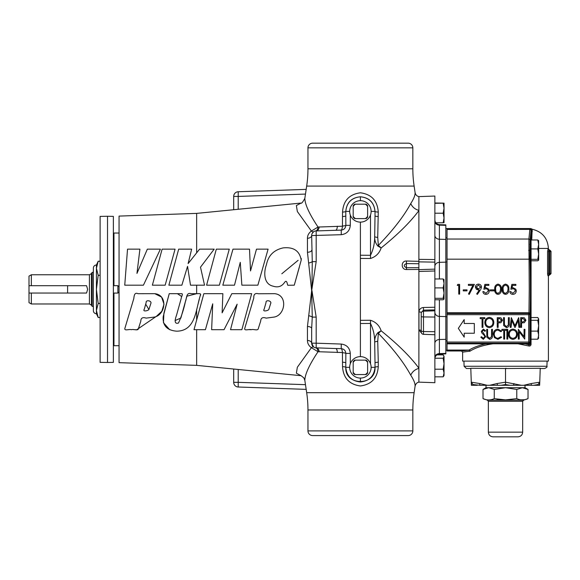 <?xml version="1.0" encoding="UTF-8"?>
<svg xmlns="http://www.w3.org/2000/svg" width="580" height="580" viewBox="0 0 580 580"><rect width="100%" height="100%" fill="white"/><g stroke="black" fill="none" stroke-linecap="round" stroke-linejoin="round"><path stroke-width="0.87" d="M146.174 302.492C145.674 299.817 151.083 300.447 151.01 302.927L148.908 309.546L151.01 302.963C151.148 300.476 145.71 299.78 146.174 302.492L144.253 309.321C142.434 311.938 147.893 310.858 148.908 309.546L145.667 304.101M154.773 293.668C168.272 295.053 165.452 315.172 154.244 317.093L146.124 318.115C142.651 316.955 140.868 318 140.78 321.24L138.511 328.338C138.185 331.318 133.704 328.824 131.442 329.708C129.434 328.904 124.2 331.202 124.852 328.439L133.777 298.649C134.154 296.162 134.263 292.023 138.004 293.697L154.773 293.668L161.581 297.083L164.01 304.188L161.798 311.293L156.419 316.317L136.626 329.817M133.516 329.607L136.198 329.752M152.373 285.186L165.162 285.186L152.373 285.186L162.117 249.139L175.073 249.139L165.162 285.186M124.743 285.186L143.427 285.186L124.743 285.186L127.528 249.139L139.91 249.139L136.96 273.405L147.349 249.139L160.406 249.139L143.427 285.186M196.649 329.708L196.649 365.364L119.059 362.66L119.059 216.094L196.649 213.389L196.649 252.844M196.649 309.35L196.649 320.022M181.728 296.561L177.393 293.668L169.237 293.668L163.908 313.251L163.451 322.712L169.744 329.752M168.874 285.186L181.866 285.186L168.874 285.186L178.691 249.139L191.646 249.139L188.123 263.567L199.6 249.139L214.194 249.139L200.499 267.177L204.537 285.186L190.501 285.186L196.649 285.186L196.649 293.676L186.898 296.177L180.851 318.058L175.073 320.551M196.649 293.676L198.244 293.668M200.499 294.423L200.165 295.945C195.656 310.14 195.649 330.796 176.813 331.187C166.982 330.44 162.458 325.539 163.234 316.499L169.237 293.668L181.424 293.69C183.664 293.451 181.17 296.902 181.228 298.337L176.581 315.063C175.66 317.666 173.159 324.706 178.502 323.017C181.424 316.506 183.737 309.357 185.419 301.571C186.862 298.323 186.049 292.066 191.219 293.676L197.164 293.676C199.302 293.582 201.651 293.197 200.165 295.945M257.875 285.171L241.86 285.171L240.265 262.334L234.494 285.186L222.821 285.186L232.971 249.139L249.509 249.139L250.517 270.94L256.49 249.139L268.098 249.139L257.875 285.171L241.86 285.171M219.37 285.186L206.589 285.186L216.325 249.139L229.281 249.139L219.37 285.186L206.589 285.186M301.259 258.455L301.216 260.152L294.277 285.186L287.76 285.273C287.158 283.671 286.774 279.328 284.62 282.373C281.793 286.484 277.987 287.76 273.216 286.201C263.276 284.12 263.748 271.752 266.466 264.625C268.279 255.533 273.847 249.958 283.171 247.892C293.647 246.812 299.664 250.893 301.216 260.152M298.142 260.304L281.808 273.774M299.367 267.032L294.277 285.186M307.451 238.307A4.676 2.748 0 0 0 311.663 235.567A4.676 4.676 0 0 1 316.18 230.891A4.676 4.676 0 0 0 311.663 235.567L312.265 261.645L316.18 261.645L311.663 290.703L312.265 317.108L311.663 328.461A4.676 1.994 0 0 0 307.451 326.475L311.663 290.703L307.451 252.278L307.451 238.307C307.451 235.422 308.763 233 311.387 231.05L297.351 211.526L296.373 205.567L301.1 203.051M204.537 285.186L196.649 285.186M190.501 285.186L187.55 266.351L181.866 285.186M194.003 329.708L203.841 293.676L222.865 293.668L222.125 312.852L231.819 293.661L251.662 293.661L241.853 329.708L230.528 329.708L237.14 304.181L224.032 329.708L211.635 329.708L212.722 303.811L205.414 329.708L194.003 329.708M199.346 299.077L197.751 305.218M301.1 375.702L296.38 373.201L297.337 367.263L311.387 347.703C308.763 345.752 307.451 343.331 307.451 340.445L307.451 326.475M274.637 293.668C288.043 294.981 285.375 315.012 274.253 317.05L266.169 318.13C262.696 316.919 260.869 317.898 260.688 321.081L258.383 328.28C258.071 331.361 253.583 328.809 251.314 329.708C249.298 328.896 243.832 331.281 244.782 328.287L253.786 298.048C253.59 294.336 255.127 292.907 258.412 293.763L274.637 293.668C288.071 295.024 285.331 315.041 274.289 317.043L266.213 318.13C262.689 316.919 260.848 317.912 260.681 321.095L258.383 328.28C258.107 331.347 253.583 328.817 251.314 329.708L249.197 329.636M378.283 362.21L378.262 366.661C377.486 378.037 371.526 384.475 360.39 385.961C349.262 384.453 343.317 378.022 342.533 366.661L342.439 352.538L318.029 351.712C309.365 364.719 304.964 374.267 304.833 380.364L306.675 392.674L414.127 392.674L415.077 386.28C415.309 383.742 413.873 380.06 410.771 375.224C403.868 362.522 393.059 348.565 378.349 333.362L377.725 341.315L378.283 362.21A4.676 0.725 -0 0 0 375.021 362.899L374.687 342.012C374.687 335.32 373.295 329.135 370.504 323.451L370.504 320.269C375.869 322.031 379.414 325.547 381.14 330.803C397.858 344.295 410.444 356.743 418.883 368.155L418.883 382.14L434.87 382.699L434.87 307.24L434.87 309.887L423.48 310.148L423.48 307.494C420.739 307.791 419.231 309.27 418.963 311.924A2.342 0.566 180 0 1 421.225 312.497L421.225 316.31L421.225 312.497L423.48 310.148L423.48 334.334L434.87 334.732M307.958 168.787L412.837 168.787L412.837 147.849L307.958 147.849L307.958 168.787A116.964 116.964 0 0 1 306.675 186.079L304.833 198.389C304.986 204.523 309.387 214.071 318.029 227.041L342.439 226.214L342.533 212.091C343.317 200.716 349.276 194.278 360.412 192.792C371.534 194.293 377.486 200.731 378.262 212.091L377.725 237.438L378.349 245.391C393.051 230.202 403.854 216.253 410.771 203.529C413.888 198.664 415.324 194.981 415.077 192.473C415.534 194.757 416.802 196.134 418.883 196.613L434.87 196.055L434.87 262.131L418.883 261.863M434.87 307.842L434.87 309.887M421.225 331.854L421.225 330.962A2.342 1.022 180 0 0 418.963 329.94L422.131 333.848M423.48 307.494L434.87 307.24L434.87 270.983L418.883 271.476L418.883 269.446L406.486 269.54C400.795 269.765 400.809 260.637 406.486 261.022L418.883 261.341L418.883 210.598C410.386 222.067 397.8 234.516 381.14 247.95C379.414 253.206 375.869 256.723 370.504 258.484L360.397 258.419L360.397 222.125M418.883 368.155L418.883 271.476M434.87 270.983L434.87 262.131M434.87 358.774A4.676 4.676 0 0 1 439.386 354.097L439.386 353.597A4.676 3.821 0 0 0 434.87 357.418M434.87 278.973L443.156 278.973L444.034 283.439L443.156 287.897L444.034 293.096L443.156 298.301L444.034 299.12L443.156 299.78L434.87 299.78M434.87 287.897L443.156 287.897M444.034 279.712L443.156 278.973M434.87 298.301L443.156 298.301M444.034 299.041L443.983 279.546M443.156 203.312L444.034 208.256L443.156 213.208L444.034 218L443.156 222.8L444.034 222.648L444.034 203.152L434.87 203.312M434.87 213.208L443.156 213.208M434.87 203L444.026 203.145M435.812 222.8L443.156 222.8M443.156 358.23L444.034 363.718L443.156 369.214L444.034 373.027L443.156 376.833L444.034 375.601L444.034 356.548L443.156 358.23L434.899 358.23M434.87 369.214L443.156 369.214M436.965 354.873L443.156 354.873L444.034 356.548L443.765 355.642M434.87 376.833L443.156 376.833M418.883 196.613L418.883 210.598M360.397 356.627L360.397 255.236L370.504 255.301C373.295 249.61 374.687 243.426 374.687 236.742L375.021 215.854A4.676 0.725 180 0 0 378.283 216.543M377.848 246.05A4.676 0.594 -49.8 0 1 378.349 245.391L381.14 247.95L377.848 246.05C375.623 243.433 374.571 240.33 374.687 236.742A4.676 0.812 -176 0 0 377.725 237.438M410.771 203.529A9.744 7.91 -146.2 0 0 418.883 210.344M412.837 168.787A116.964 116.964 0 0 0 414.127 186.079L415.077 192.473M410.771 375.224A9.744 7.91 146.2 0 1 418.883 368.409M378.349 333.362L381.14 330.803L377.848 332.702A4.676 0.594 49.8 0 0 378.349 333.362M418.883 269.446L418.883 267.677L406.406 267.728L406.486 269.54M418.883 267.677L418.883 263.726L406.406 263.574L406.486 261.022M418.883 263.726L418.883 261.341M306.182 389.376L238.206 387.005L238.206 382.329L305.479 384.678M305.479 194.075L238.206 196.424L238.206 191.748L306.182 189.377M238.206 369.474L238.206 382.329L233.689 382.329A4.676 4.676 0 0 0 238.206 387.005A4.676 4.676 0 0 1 233.689 382.329L233.689 369.032M233.689 209.721L233.689 196.424A4.676 4.676 0 0 1 238.206 191.748A4.676 4.676 0 0 0 233.689 196.424L238.206 196.424L238.206 209.271M370.504 363.754L370.504 323.451L360.397 323.51L360.397 320.334L370.504 320.269M311.96 290.623L316.18 317.108L312.265 317.108A4.676 1.472 10.7 0 0 308.647 315.701M349.675 211.403A10.723 10.723 0 0 0 360.397 222.125A10.723 10.723 0 0 0 371.127 211.403A10.723 10.723 0 0 0 360.397 200.673A10.723 10.723 0 0 0 349.675 211.403L345.781 211.403C346.709 202.579 351.582 197.707 360.397 196.78C369.221 197.707 374.093 202.579 375.021 211.403L375.021 215.854M371.127 367.35A10.723 10.723 0 0 0 360.397 356.627A10.723 10.723 0 0 0 349.675 367.35A10.723 10.723 0 0 0 360.397 378.08A10.723 10.723 0 0 0 371.127 367.35L375.021 367.35C374.093 376.173 369.221 381.046 360.397 381.974C351.582 381.046 346.709 376.173 345.781 367.35C344.832 386.178 375.949 386.222 375.021 367.35L375.021 362.899M365.371 374.564L366.154 374.564A9.229 9.229 0 0 0 367.611 373.107L367.611 361.601A9.229 9.229 0 0 0 366.154 360.137L354.648 360.137A9.229 9.229 0 0 0 353.191 361.601L353.191 373.107A9.229 9.229 0 0 0 354.648 374.564L365.371 374.564A8.758 8.758 0 0 0 367.611 372.324M355.431 374.564A8.758 8.758 0 0 1 353.191 372.324M365.371 360.137A8.758 8.758 0 0 1 367.611 362.384M353.191 362.384A8.758 8.758 0 0 1 355.431 360.137M365.371 218.609L366.154 218.609A9.229 9.229 0 0 0 367.611 217.152L367.611 205.646A9.229 9.229 0 0 0 366.154 204.189L354.648 204.189A9.229 9.229 0 0 0 353.191 205.646L353.191 217.152A9.229 9.229 0 0 0 354.648 218.609L365.371 218.609A8.758 8.758 0 0 0 367.611 216.369M355.431 218.609A8.758 8.758 0 0 1 353.191 216.369M365.371 204.189A8.758 8.758 0 0 1 367.611 206.429M353.191 206.429A8.758 8.758 0 0 1 355.431 204.189M412.837 147.849A4.676 4.676 0 0 0 408.161 143.173L312.642 143.173A4.676 4.676 0 0 0 307.958 147.849M306.675 392.674A116.964 116.964 0 0 1 307.958 409.966L307.958 430.904A4.676 4.676 0 0 0 312.642 435.58L408.161 435.58A4.676 4.676 0 0 0 412.837 430.904L412.837 409.966L307.958 409.966M414.127 392.674A116.964 116.964 0 0 0 412.837 409.966M308.647 263.052A4.676 1.472 -10.7 0 0 312.265 261.645L311.96 288.122M371.127 211.403L375.021 211.403C374.165 202.536 369.293 197.664 360.397 196.78C351.509 197.657 346.63 202.536 345.781 211.403L345.839 225.344C345.586 228.165 344.049 229.752 341.236 230.108L315.549 230.956A4.676 3.226 -99.8 0 0 318.029 227.041L311.387 231.05A4.676 1.776 54.6 0 0 313.635 231.754L312.113 233.566M319.203 226.911A4.676 3.204 88 0 1 316.18 230.891L316.18 261.645M342.439 226.214A4.676 1.421 91.2 0 1 341.236 230.108L341.265 234.697L311.663 235.567M360.397 200.709L360.397 196.78M316.18 317.108L316.18 343.186L311.663 343.186L313.635 347A4.676 1.776 125.4 0 0 311.387 347.703L318.029 351.712A4.676 3.226 -80.2 0 0 315.549 347.797L316.18 347.855A4.676 4.676 0 0 1 311.663 343.186L311.663 328.461M337.342 352.524A4.676 1.783 92 0 0 335.719 348.544L316.18 347.855A4.676 4.676 0 0 1 311.663 343.186A4.676 2.748 0 0 0 307.451 340.445M335.719 348.544L341.236 348.645L341.265 344.056L316.18 343.186L316.18 347.855A4.676 3.204 92 0 1 319.203 351.842M342.439 352.538A4.676 1.421 88.8 0 0 341.236 348.645C344.041 348.993 345.579 350.581 345.839 353.408L345.781 367.35A4.676 0.725 180 0 0 342.533 366.661M360.397 381.974L360.397 378.037M377.725 341.315A4.676 0.812 -4 0 0 374.687 342.012C374.571 338.423 375.623 335.32 377.848 332.702M378.262 366.661A4.676 0.725 0 0 0 375.021 367.35M342.519 362.21A4.676 0.725 180 0 1 345.781 362.899M342.606 352.72A4.676 0.761 -178.4 0 1 345.839 353.408L350.298 353.408L350.298 363.754M375.021 211.403A4.676 0.725 180 0 0 378.262 212.091M345.781 211.403A4.676 0.725 0 0 1 342.533 212.091M345.781 215.854A4.676 0.725 0 0 1 342.519 216.543M350.298 214.999L350.298 225.344L345.839 225.344A4.676 0.761 -1.6 0 1 342.606 226.033M335.719 230.209A4.676 1.783 88 0 0 337.342 226.229M311.663 250.292A4.676 1.994 0 0 1 307.451 252.278M370.504 214.999L370.504 258.484M406.406 263.574C403.571 264.915 403.571 266.3 406.406 267.728L406.406 263.574M119.059 291.914L117.892 293.081L113.368 293.081M119.059 286.839L117.892 285.672L113.368 285.672M423.48 334.334A2.342 2.342 0 0 1 421.225 331.999L421.225 316.31A2.342 0.631 0 0 0 423.48 316.941L434.87 317.043M445.824 350.197L447.035 350.197L447.035 350.98L461.455 350.98L468.567 350.139L447.035 350.139M445.824 228.556L447.035 228.556L447.035 313.512L528.663 313.512A1.167 1.167 45 0 1 529.83 314.679L529.83 342.048L530.475 342.7L529.315 343.86L528.663 343.222L528.663 342.048L529.83 342.048A1.167 1.167 135 0 1 528.663 343.222L447.035 343.222L447.035 350.197M512.546 285.375L512.017 287.934L512.546 285.375L515.859 285.375L515.859 284.374L511.857 284.374L510.864 289.246L513.01 288.746L514.605 289.246L513.01 288.746M508.74 287.535L508.863 289.246C509.11 286.476 507.986 284.765 505.499 284.12C503.034 284.78 501.947 286.484 502.236 289.246C501.954 292.008 503.041 293.712 505.499 294.372L503.897 293.886M501.243 287.535L501.366 289.246C501.613 286.476 500.489 284.765 498.002 284.12C495.537 284.78 494.45 286.484 494.74 289.246C494.457 292.008 495.537 293.712 498.002 294.372L496.4 293.886M485.554 285.375L485.025 287.934L485.554 285.375L488.867 285.375L488.867 284.374L484.865 284.374L483.872 289.246L486.018 288.746L487.613 289.246L488.367 290.899L485.895 293.371L483.742 291.617L482.872 291.617C483.154 293.313 484.148 294.234 485.844 294.372C487.954 294.212 489.085 293.067 489.245 290.935L488.831 289.246L486.178 287.745L485.025 287.934M529.243 289.246L528.909 239.032A1.167 1.095 5.5 0 1 530.077 240.135L529.946 258.332C530.468 270.461 530.57 298.475 530.149 313.41A1.167 0.667 1.4 0 0 528.982 312.75L529.243 289.246M479.385 289.92L478.355 289.993L479.385 289.92L476.673 293.886L477.369 294.372L480.37 289.978M489.23 290.573L489.245 290.935M495.023 291.812L494.74 289.246M499.626 293.879L498.002 294.372C500.489 293.734 501.606 292.023 501.366 289.246L501.366 289.246M502.519 291.812L502.236 289.246M507.123 293.879L505.499 294.372C507.986 293.734 509.102 292.023 508.863 289.246L508.863 289.246M516.222 290.573L515.823 289.246L513.169 287.745L512.017 287.934M439.386 278.973L439.386 224.656L445.824 224.881L445.824 353.873L439.386 354.097M447.035 314.679L447.035 342.048L528.663 342.048L528.663 314.679L447.035 314.679L447.035 313.512M445.824 317.332L445.824 339.336L439.386 339.517L439.386 353.597L445.824 353.416M434.87 235.415A4.676 3.821 0 0 0 439.386 239.236L445.824 239.417L445.824 261.421M418.883 269.642L434.87 269.135M418.883 259.369L434.87 259.557M113.368 362.377L113.368 216.376L107.525 216.275L107.525 362.478L113.368 362.377M113.368 346.296A0.587 0.587 0 0 1 113.956 345.716L119.059 345.716M113.368 232.457A0.587 0.587 0 0 0 113.956 233.037L113.956 285.672M107.525 362.478L100.115 362.348L100.115 216.405L107.525 216.275M96.425 265.009L98.187 261.239L96.425 268.272L96.425 313.744A3.045 3.045 0 0 1 93.38 310.699L93.38 268.054A3.045 3.045 0 0 1 96.425 265.009L96.425 268.272L98.187 275.304L96.425 289.376L98.187 303.442L100.115 303.442M98.187 275.304L100.115 275.304M98.187 303.442L96.425 310.481L98.187 317.514L100.115 317.514M29 285.701L29 276.116L31.342 274.768L31.342 285.701L29 285.701L29 293.052L31.342 293.052L31.342 303.985L89.429 303.985L89.429 274.768L91.451 273.593L92.162 272.368L92.162 306.385L93.38 306.385M31.342 293.052L86.558 293.052L87.631 289.376L86.558 285.701L31.342 285.701M31.342 303.985L29 302.637L29 293.052M98.187 261.239L100.115 261.239M119.059 233.037L113.956 233.037M117.892 293.081L117.892 285.672M487.613 289.246L486.018 288.746M493.993 290.87L493.993 289.869L490.245 289.869L490.245 290.87L493.993 290.87M495.617 289.246C495.349 287.078 496.154 285.708 498.032 285.121C499.895 285.723 500.714 287.093 500.489 289.246L500.12 291.696L498.032 293.371C496.147 292.784 495.342 291.406 495.617 289.246L495.842 291.45M498.032 293.371L500.12 291.696L500.46 290M514.605 289.246L515.359 290.899L512.887 293.371L510.733 291.617L509.863 291.617C510.146 293.313 511.139 294.234 512.836 294.372C514.946 294.212 516.077 293.067 516.236 290.935M505.528 293.371L507.616 291.696L507.986 289.246L507.616 291.696L505.528 293.371C503.65 292.784 502.846 291.406 503.114 289.246L503.338 291.45M503.114 289.246C502.846 287.078 503.65 285.708 505.528 285.121C507.391 285.723 508.211 287.093 507.986 289.246M480.834 289.246L481.494 287.114C481.327 285.28 480.32 284.287 478.471 284.12C476.6 284.258 475.564 285.251 475.368 287.107L476.332 289.246L478.355 289.993M478.427 285.121L480.617 287.056L478.522 288.992L476.245 287.056L478.427 285.121M476.977 288.477L478.101 288.963M470.909 289.246L468.495 293.951L469.249 294.372L474.375 284.374L468.372 284.374L468.372 285.375L472.888 285.375L470.909 289.246M467.001 290.87L467.001 289.869L463.253 289.869L463.253 290.87L467.001 290.87M458.751 289.246L458.751 294.118L459.628 294.118L459.628 284.374L457.823 284.374L457.25 285.375L458.751 285.375L458.751 289.246M447.035 312.75L528.982 312.75L528.916 313.251A1.167 1.167 45 0 1 530.084 314.418L528.663 314.679L528.916 313.251L447.035 313.251M530.475 342.7L530.598 344.15L529.402 344.89L529.315 343.86M530.598 338.111L530.598 344.15L531.07 344.15C530.852 345.673 530.084 346.274 528.764 345.963A1.167 0.616 105.3 0 1 529.402 344.89L525.139 343.86L529.301 343.86M549.572 274.818L551 273.651L551 251.299L549.833 250.132L549.115 250.35L548.731 251.517L548.731 273.434L549.572 274.818L548.404 275.993L547.955 275.768L547.578 273.434L547.65 274.702M547.614 250.654L548.404 248.958L549.572 250.132M528.764 345.963L517.969 343.788L493.058 343.788C483.488 345.1 475.832 347.543 470.09 351.125L462.63 352.147L462.63 361.115L548.404 361.115L548.404 275.993M531.026 344.636L531.07 339.199L537.798 339.199L538.668 337.814M532.193 229.26L531.715 239.982M531.788 238.713L531.889 236.901M551 251.299L550.783 251.517A1.167 1.167 -135 0 0 549.615 250.35L549.833 250.132M549.833 274.818L549.615 274.601A1.167 1.167 -45 0 0 550.783 273.434L551 273.651M547.955 275.768A1.167 1.16 -76.5 0 1 549.115 274.601L549.615 274.601L549.615 273.434L550.783 273.434L550.783 251.517L549.615 251.517L549.615 250.35L549.115 250.35A1.167 1.16 76.5 0 1 547.955 249.182M471.388 385.287L471.279 382.191L471.388 385.287L472.983 385.287L472.997 384.562L471.279 382.191L470.793 368.286L507.348 368.525L505.513 368.286L505.513 382.191L521.326 385.287L523.834 385.287L531.294 383.532A2.342 1.16 83.5 0 1 530.997 385.287L538.044 385.287L538.03 384.562L533.68 385.287M531.294 383.532L539.748 382.191L540.234 368.286L507.348 368.525M470.8 368.525L466.443 368.525L464.109 366.263L546.918 366.263C547.469 366.843 546.693 367.597 544.584 368.525L540.226 368.525M539.647 385.287L539.704 383.532L539.647 385.287L538.805 385.287L539.647 385.287M539.748 382.191L539.704 383.532A2.342 2.327 -178 0 1 538.805 385.287L538.044 385.287L538.03 384.562L539.748 382.191M488.36 401.273L488.36 432.151L522.667 432.151L522.667 401.273L488.36 401.273L487.33 400.113L483.002 398.641C486.758 400.367 490.506 400.367 494.262 398.641L505.513 399.874L516.773 398.641C520.521 400.367 524.276 400.367 528.025 398.641L528.025 389.448L522.399 387.708L525.009 387.708L525.009 385.287L523.834 385.287L530.997 385.287M489.709 385.287L497.103 383.532A2.342 1.175 83.5 0 0 497.705 385.287L486.018 385.287L486.018 387.708L488.635 387.708L483.002 389.448L483.002 398.641M497.705 385.287L521.326 385.287M480.037 385.287L487.2 385.287L479.74 383.532A2.342 1.16 -83.5 0 0 480.037 385.287L472.997 384.562L472.983 385.287L477.347 385.287M516.773 398.641L516.773 389.448L505.513 387.708L488.635 387.708L494.262 389.448L494.262 398.641M509.878 385.287L505.513 384.562L501.149 385.287M499.844 399.649L497.053 399.286M522.667 432.151C522.391 434.993 520.833 436.551 517.991 436.827L493.036 436.827C490.194 436.551 488.635 434.993 488.36 432.151M524.842 399.707L520.978 399.823M494.262 389.448L505.513 387.708L522.399 387.708L516.773 389.448M513.329 385.287A2.342 1.175 -83.5 0 0 513.931 383.532M505.513 384.562L505.513 382.191L497.103 383.532M471.279 382.191L479.74 383.532M471.322 383.532A2.342 2.327 -2 0 0 472.221 385.287M530.765 240.642L531.403 229.506L531.635 228.904L532.273 229.238C542.285 231.746 547.658 238.141 548.404 248.436L538.668 248.436M447.035 239.032L528.909 239.032L529.823 229.463A1.167 1.095 5.5 0 1 530.997 230.564L531.367 230.188A1.167 1.117 -173.7 0 0 532.324 231.282M517.969 343.788L525.139 343.86M447.035 343.222L447.035 342.048M462.63 352.147L461.455 350.98M469.546 351.313A1.167 0.979 86.9 0 0 468.567 350.139L469.118 350.052C473.461 347.384 479.051 345.317 485.888 343.86L493.058 343.788M470.09 351.125A1.167 0.913 58.2 0 0 469.118 350.052L447.035 350.052M447.035 229.39L529.823 229.39L530.801 228.556L531.635 228.904M530.359 228.861A1.167 1.167 45 0 1 531.403 229.506A1.167 1.138 165.4 0 0 532.244 230.108M529.975 328.367L530.207 321.661L530.446 328.367L530.207 335.073L529.975 328.367M530.207 321.661L530.294 322.081M530.294 334.645L530.207 335.073M529.975 250.386L530.207 243.68L530.446 250.386L530.207 257.092L529.975 250.386M530.207 243.68L530.294 244.107M530.294 256.672L530.207 257.092M531.07 338.111L530.446 338.111L530.446 318.616L531.07 318.616M531.07 260.137L530.446 260.137L530.446 240.642L531.07 240.642M447.035 229.463L529.823 229.39A1.167 1.167 45 0 1 530.997 230.564L530.077 240.135M485.888 343.86L447.035 343.86M500.932 331.716L497.915 330.092C495.552 330.419 494.327 331.796 494.233 334.225C494.334 336.675 495.581 338.046 497.966 338.336L500.932 336.712L501.606 337.292L497.923 339.336L494.428 337.632L493.355 334.152C493.486 331.158 495.001 329.469 497.908 329.092L501.606 331.129L500.932 331.716M498.133 322.893L498.133 327.388L497.256 327.388L497.256 317.644L500.873 317.789L502.505 320.254L500.845 322.734L498.133 322.893M498.133 318.645L498.133 321.893L499.539 321.914L501.627 320.262L499.598 318.645L498.133 318.645M483.792 333.551L485.685 336.697L483.328 339.336L480.813 337.205L481.538 336.712L483.263 338.336L484.808 336.683L484.525 335.726L481.762 332.848L481.313 331.361L483.358 329.092L485.561 330.738L484.865 331.339L483.336 330.092L482.19 331.325L483.792 333.551M489.672 339.336L486.874 337.277L486.707 329.339L487.584 329.339L487.62 336.473L489.629 338.336L491.499 336.69L491.586 329.339L492.456 329.339L492.456 335.226C492.681 337.509 491.753 338.88 489.672 339.336M504.629 339.09L503.752 339.09L503.752 330.339L501.881 330.339L501.881 329.339L506.507 329.339L506.507 330.339L504.629 330.339L504.629 339.09M507.775 329.339L507.775 339.09L506.905 339.09L506.905 329.339L507.775 329.339M517.425 334.211C517.309 337.19 515.816 338.901 512.938 339.336C510.066 338.923 508.559 337.234 508.428 334.254C508.537 331.274 510.016 329.549 512.872 329.092C515.787 329.491 517.309 331.195 517.425 334.211M512.909 330.092C510.596 330.462 509.392 331.847 509.305 334.254C509.407 336.632 510.603 337.995 512.909 338.336C515.25 338.002 516.461 336.625 516.548 334.203C516.447 331.811 515.236 330.433 512.909 330.092M458.338 328.367L464.188 337.139L464.188 333.239L474.324 333.239L474.324 323.488L464.188 323.488L464.188 319.594L458.338 328.367M524.748 339.09L519.202 331.811L519.202 339.09L518.324 339.09L518.324 329.339L524.073 336.639L524.073 329.339L524.951 329.339L524.748 339.09M521.572 322.893L521.572 327.388L520.702 327.388L520.702 317.644L524.313 317.789L525.951 320.254L524.291 322.734L521.572 322.893M521.572 318.645L521.572 321.893L522.979 321.914L525.074 320.262L523.044 318.645L521.572 318.645M514.779 327.388L511.864 320.392L511.06 327.388L510.175 327.388L511.299 317.644L514.989 325.641L518.679 317.644L519.803 327.388L518.919 327.388L518.114 320.392L515.207 327.388L514.779 327.388M506.492 327.642L503.694 325.583L503.527 317.644L504.404 317.644L504.44 324.778L506.449 326.642L508.319 324.996L508.406 317.644L509.276 317.644L509.276 323.531C509.501 325.815 508.573 327.185 506.492 327.642M493.834 322.509C493.718 325.496 492.224 327.207 489.346 327.642C486.475 327.229 484.967 325.532 484.837 322.56C484.938 319.58 486.424 317.855 489.281 317.39C492.195 317.789 493.711 319.5 493.834 322.509M489.317 318.391C486.997 318.768 485.801 320.153 485.714 322.552C485.808 324.938 487.012 326.301 489.317 326.642C491.659 326.308 492.87 324.93 492.957 322.509C492.855 320.109 491.644 318.739 489.317 318.391M482.937 327.388L482.06 327.388L482.06 318.645L480.189 318.645L480.189 317.644L484.808 317.644L484.808 318.645L482.937 318.645L482.937 327.388M530.801 228.556L447.035 228.556M538.668 240.722L537.798 239.982L538.668 244.448L537.798 248.907L538.668 254.112L537.798 259.311L538.668 260.137L538.624 240.555M538.668 260.05L537.798 260.79L531.07 260.79L531.07 259.311L537.798 259.311M531.07 259.311L531.07 239.982L537.798 239.982M531.07 248.907L537.798 248.907M531.07 339.199L531.07 317.536L537.798 317.536L538.668 318.92L537.798 320.298L538.668 325.714L538.668 318.92M538.494 338.423L538.668 325.714L537.798 331.129L538.668 335.168L537.798 339.199M531.07 320.298L537.798 320.298M531.07 331.129L537.798 331.129M234.494 285.186L222.821 285.186M203.841 293.676L222.865 293.668M231.819 293.661L251.662 293.661M268.779 309.546C267.743 310.873 262.283 311.924 264.118 309.321L266.046 302.499C265.553 299.809 270.954 300.447 270.875 302.934L268.779 309.546C267.771 310.865 262.298 311.931 264.11 309.329L266.046 302.499C265.553 299.838 270.831 300.411 270.875 302.89L268.779 309.546M418.963 329.94L418.963 311.924M434.87 331.702L423.48 331.543A2.342 0.964 0 0 1 421.225 330.578M350.298 225.344C349.747 230.84 346.738 233.957 341.265 234.697M341.265 344.056C346.738 344.796 349.747 347.913 350.298 353.408M414.127 186.079L306.675 186.079M307.958 430.904L412.837 430.904M349.675 367.35L345.781 367.35M421.225 313.381A2.342 2.197 0 0 1 423.48 311.185L434.87 310.815M529.946 258.332A1.167 0.848 -2.1 0 1 528.779 259.18L447.035 259.18M445.824 316.76L447.035 316.76M445.824 261.993L447.035 261.993M445.824 340.873L447.035 340.873M445.824 237.88L447.035 237.88M439.386 299.78L439.386 339.517A4.676 3.821 0 0 0 434.87 343.338M445.824 316.607L439.386 316.412A4.676 4.096 -0 0 1 434.87 312.315M445.824 262.145L439.386 262.341A4.676 4.096 0 0 0 434.87 266.438M445.824 225.337L439.386 225.156A4.676 3.821 0 0 1 434.87 221.335M91.451 273.593L91.451 305.16L92.162 306.385M67.599 285.701L67.599 293.052M113.956 293.081L113.956 345.716M530.084 314.418L530.149 313.41M529.83 250.386L528.663 250.386M547.578 273.434L547.578 251.517L549.615 251.517L549.615 273.434L547.578 273.434M531.07 260.79L531.07 317.536M487.33 400.113L523.704 400.113L522.667 401.273M530.598 318.616L530.598 260.137M196.649 213.389L301.114 203.051M196.649 365.364L301.114 375.702M415.077 386.28C415.686 383.866 416.947 382.481 418.883 382.14M304.833 198.389C302.76 202.173 301.498 203.732 301.042 203.073M304.833 380.364L303.833 377.87L301.042 375.68M439.386 224.656C436.631 224.3 435.123 222.742 434.87 219.98M89.429 303.985L91.451 305.16M31.342 274.768L89.429 274.768M92.162 272.368L93.38 272.368M96.425 313.744L98.187 317.514M548.404 248.958L548.404 248.436M546.918 366.263L547.1 361.115M486.018 387.708L483.002 389.448M528.025 398.641L523.704 400.113M525.009 387.708L528.025 389.448M464.109 366.263L463.927 361.115M529.859 256.483L530.446 257.063M529.859 244.296L530.446 243.709M529.859 322.27L530.446 321.69L529.859 322.27M529.859 334.457L530.446 335.044"/></g></svg>
